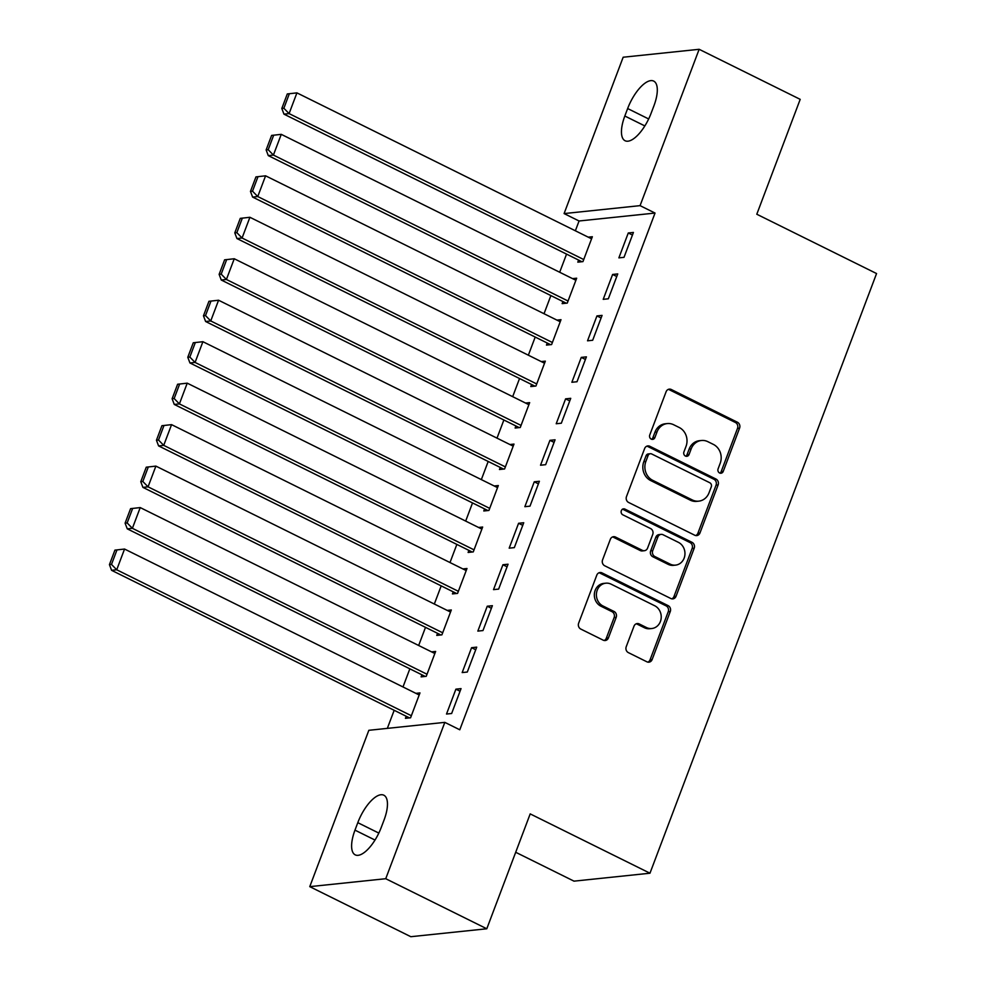 <?xml version="1.0" encoding="UTF-8"?>
<svg xmlns="http://www.w3.org/2000/svg" width="986" height="986" viewBox="0 0 986 986"><rect width="100%" height="100%" fill="white"/><g stroke="black" fill="none" stroke-linecap="round" stroke-linejoin="round"><path stroke-width="1.48" d="M719.583 472.972A3.131 2.785 84 0 0 723.231 471.407L739.574 428.146A4.462 3.981 84 0 0 737.442 422.255L671.306 389.507A4.462 3.981 84 0 0 666.092 391.762L649.749 435.011A3.131 2.785 84 0 0 652.646 439.386A3.131 2.785 84 0 0 654.901 437.55L657.009 431.954A14.285 12.732 84 0 1 667.288 423.573A14.285 12.732 84 0 1 673.684 424.756L679.194 427.48A14.285 12.732 84 0 1 686.034 446.338L683.914 451.933A3.131 2.785 84 0 0 686.811 456.308A3.131 2.785 84 0 0 689.066 454.472L691.174 448.876A14.285 12.732 84 0 1 701.453 440.495A14.285 12.732 84 0 1 707.862 441.679L713.371 444.403A14.285 12.732 84 0 1 720.199 463.26L718.091 468.855A3.131 2.785 84 0 0 719.583 472.972M719.928 473.12A3.131 2.785 84 0 0 721.173 471.616L737.516 428.368A4.462 3.981 84 0 0 735.383 422.476L669.26 389.716A4.462 3.981 84 0 0 668.298 389.396M651.598 439.275A3.131 2.785 84 0 0 652.843 437.772L654.963 432.176L657.009 431.954M685.763 456.198A3.131 2.785 84 0 0 687.008 454.694L689.128 449.098L691.174 448.876M626.221 646.742A4.462 3.981 84 0 0 628.365 652.621L646.915 661.816A4.462 3.981 84 0 0 652.128 659.56L670.283 611.53A4.462 3.981 84 0 0 668.138 605.638L602.015 572.891A4.462 3.981 84 0 0 596.801 575.134L578.646 623.177A4.462 3.981 84 0 0 580.791 629.068L603.198 640.16A4.462 3.981 84 0 0 608.411 637.917L616.176 617.359A4.462 3.981 84 0 0 614.044 611.468L602.927 605.959A11.943 10.636 84 0 1 596.493 593.128A11.943 10.636 84 0 1 605.798 583.194A11.943 10.636 84 0 1 611.16 584.18L654.692 605.749A11.943 10.636 84 0 1 661.125 618.579A11.943 10.636 84 0 1 651.82 628.513A11.943 10.636 84 0 1 646.459 627.527L639.211 623.928A4.462 3.981 84 0 0 633.998 626.184L626.221 646.742M444.822 722.368L385.736 878.711L309.764 886.648L368.838 730.306L444.822 722.368L459.784 729.788L655.037 213.062L640.074 205.643L564.091 213.58L623.164 57.225L699.148 49.3L640.074 205.643M699.148 49.3L800.201 99.352L756.792 214.233L876.566 273.553L649.971 873.214L530.197 813.894L486.788 928.775L385.736 878.711M694.748 535.225A4.462 3.981 84 0 0 699.961 532.97L718.116 484.939A4.462 3.981 84 0 0 715.984 479.048L649.848 446.288A4.462 3.981 84 0 0 644.634 448.544L626.492 496.574A4.462 3.981 84 0 0 628.624 502.466L694.748 535.225M694.193 548.228L676.051 596.271A4.462 3.981 84 0 1 670.837 598.514L604.701 565.767A4.462 3.981 84 0 1 602.569 559.875L610.334 539.317A4.462 3.981 84 0 1 615.547 537.062L642.367 550.348A4.462 3.981 84 0 0 647.58 548.093L652.732 534.461A4.462 3.981 84 0 0 650.6 528.57L622.671 514.741A3.131 2.785 84 0 1 624.828 509.047L692.061 542.349A4.462 3.981 84 0 1 694.193 548.228L692.147 548.45L673.993 596.481L676.051 596.271M515.703 852.274L574 881.151L649.971 873.214M476.706 647.149L471.579 647.691L462.175 672.575L467.302 672.033L476.706 647.149M421.885 674.781L421.108 676.864L426.235 676.322L435.639 651.438L431.535 651.869M508.049 564.214L502.922 564.744L493.518 589.628L498.645 589.098L508.049 564.214M453.227 591.846L452.451 593.917L457.578 593.387L466.982 568.503L462.878 568.922M539.391 481.267L534.264 481.809L524.86 506.693L529.987 506.151L539.391 481.267M484.57 508.899L483.793 510.982L488.92 510.44L498.324 485.556L494.22 485.987M570.734 398.332L565.594 398.862L556.203 423.746L561.33 423.216L570.734 398.332M515.912 425.964L515.123 428.035L520.263 427.493L529.667 402.621L525.563 403.04M602.076 315.384L596.937 315.927L587.533 340.811L592.672 340.269L602.076 315.384M547.255 343.017L546.466 345.088L551.605 344.558L561.009 319.674L556.905 320.105M633.419 232.449L628.279 232.979L618.875 257.864L624.015 257.334L633.419 232.449M578.597 260.082L577.808 262.153L582.948 261.61L592.352 236.739L588.248 237.158M655.037 213.062L579.065 220.987L575.368 230.786M566.543 254.117L559.691 272.259M550.878 295.578L544.025 313.721M535.213 337.052L528.348 355.194M519.536 378.525L512.683 396.668M503.871 419.999L497.006 438.141M488.193 461.46L481.341 479.603M472.528 502.934L465.675 521.076M456.851 544.408L449.998 562.55M441.186 585.881L434.333 604.024M425.508 627.342L418.656 645.485M409.843 668.816L402.991 686.959M394.178 710.29L387.338 728.371M562.92 301.543L562.143 303.626L567.27 303.084L576.674 278.2L572.57 278.631M617.741 273.923L612.614 274.453L603.21 299.337L608.337 298.795L617.741 273.923M531.577 384.491L530.801 386.561L535.928 386.031L545.332 361.147L541.228 361.579M586.399 356.858L581.272 357.4L571.868 382.272L577.007 381.742L586.399 356.858M500.247 467.426L499.458 469.509L504.598 468.966L513.989 444.082L509.885 444.513M555.069 439.805L549.929 440.335L540.525 465.219L545.665 464.677L555.069 439.805M468.905 550.373L468.116 552.443L473.255 551.913L482.659 527.029L478.543 527.461M523.726 522.74L518.587 523.283L509.183 548.154L514.322 547.624L523.726 522.74M437.562 633.32L436.773 635.391L441.913 634.848L451.317 609.964L447.213 610.396M492.384 605.687L487.244 606.217L477.84 631.102L482.98 630.559L492.384 605.687M406.22 716.255L405.431 718.326L410.57 717.796L419.974 692.912L415.87 693.343M461.041 688.622L455.902 689.165L446.51 714.037L451.637 713.507L461.041 688.622M381.262 827.402A29.099 11.512 116.3 0 1 355.206 854.85A29.099 11.512 116.3 0 1 354.985 830.138L357.795 822.669A29.099 11.512 116.3 0 1 383.862 795.221A29.099 11.512 116.3 0 1 384.084 819.933L381.262 827.402M486.788 928.775L410.817 936.7L309.764 886.648M579.065 220.987L564.091 213.58M627.651 108.546A29.099 11.512 116.3 0 1 653.706 81.098A29.099 11.512 116.3 0 1 653.928 105.81L651.105 113.267A29.099 11.512 116.3 0 1 625.05 140.727A29.099 11.512 116.3 0 1 624.828 116.015L627.651 108.546L648.665 118.961M628.279 232.979L632.433 235.038M612.614 274.453L616.768 276.511M596.937 315.927L601.09 317.985M581.272 357.4L585.425 359.446M565.594 398.862L569.748 400.92M549.929 440.335L554.083 442.394M534.264 481.809L538.418 483.867M518.587 523.283L522.74 525.341M502.922 564.744L507.075 566.802M487.244 606.217L491.398 608.276M471.579 647.691L475.733 649.749M455.902 689.165L460.055 691.223M701.453 440.495L699.394 440.705A14.285 12.732 84 0 0 689.128 449.098M667.288 423.573L665.23 423.783A14.285 12.732 84 0 0 654.963 432.176M695.709 535.546A4.462 3.981 84 0 0 697.915 533.179L716.058 485.149A4.462 3.981 84 0 0 713.926 479.258L647.802 446.51A4.462 3.981 84 0 0 646.841 446.177M711.276 486.862A3.131 2.785 84 0 0 709.784 482.746L651.734 453.991A3.131 2.785 84 0 0 648.085 455.569L645.855 461.473A14.285 12.732 84 0 0 652.695 480.318L692.369 499.976A14.285 12.732 84 0 0 698.778 501.147A14.285 12.732 84 0 0 709.045 492.766L711.276 486.862M650.341 453.733L648.283 453.942A3.131 2.785 84 0 0 646.04 455.779L648.085 455.569M698.778 501.147L696.72 501.369A14.285 12.732 84 0 1 690.323 500.185L650.637 480.527A14.285 12.732 84 0 1 643.809 461.682L646.04 455.779M671.799 598.847A4.462 3.981 84 0 0 673.993 596.481M644.363 550.718L642.317 550.928A4.462 3.981 84 0 1 640.308 550.57L613.489 537.284A4.462 3.981 84 0 0 612.54 536.951M692.147 548.45A4.462 3.981 84 0 0 690.003 542.559L622.77 509.257A3.131 2.785 84 0 0 622.425 509.109M670.197 564.14A11.943 10.636 84 0 0 675.546 565.126A11.943 10.636 84 0 0 684.863 555.192A11.943 10.636 84 0 0 678.43 542.362L663.085 534.757A4.462 3.981 84 0 0 657.872 537.013L652.72 550.644A4.462 3.981 84 0 0 654.864 556.535L670.197 564.14L668.138 564.349A11.943 10.636 84 0 0 673.5 565.335L675.546 565.126M661.088 534.387L659.03 534.609A4.462 3.981 84 0 0 655.826 537.222L657.872 537.013M668.138 564.349L652.806 556.745A4.462 3.981 84 0 1 650.674 550.866L655.826 537.222M651.82 628.513L649.762 628.723A11.943 10.636 84 0 1 644.413 627.737L637.153 624.138A4.462 3.981 84 0 0 636.192 623.818M605.798 583.194L603.752 583.404A11.943 10.636 84 0 0 594.435 593.338A11.943 10.636 84 0 0 600.868 606.168L602.927 605.959M604.159 640.481A4.462 3.981 84 0 0 606.353 638.127L614.118 617.569A4.462 3.981 84 0 0 611.986 611.677L600.868 606.168M647.876 662.136A4.462 3.981 84 0 0 650.07 659.782L668.225 611.751A4.462 3.981 84 0 0 666.092 605.86L599.956 573.1A4.462 3.981 84 0 0 598.995 572.78M287.296 93.941L281.811 108.46L283.857 108.25L289.342 93.732L287.296 93.941L296.922 92.869L591.563 238.809M583.724 259.54L289.095 113.6L283.956 114.142L581.913 261.721M289.342 93.732L296.922 92.869L289.095 113.6L283.857 108.25M281.811 108.46L283.956 114.142M271.618 135.415L266.134 149.934L268.192 149.712L273.677 135.205L271.618 135.415L281.256 134.343L575.898 280.283M568.059 301.013L273.418 155.073L268.291 155.615L566.247 303.195M273.677 135.205L281.256 134.343L273.418 155.073L268.192 149.712M266.134 149.934L268.291 155.615M255.953 176.888L250.469 191.395L252.515 191.185L257.999 176.667L255.953 176.888L265.591 175.816L560.221 321.744M552.382 342.487L257.753 196.547L252.613 197.077L550.57 344.669M257.999 176.667L265.591 175.816L257.753 196.547L252.515 191.185M250.469 191.395L252.613 197.077M240.276 218.362L234.791 232.869L236.85 232.659L242.334 218.14L240.276 218.362L249.914 217.277L544.555 363.218M536.717 383.948L242.075 238.02L236.948 238.55L534.905 386.13M242.334 218.14L249.914 217.277L242.075 238.02L236.85 232.659M234.791 232.869L236.948 238.55M224.611 259.823L219.126 274.342L221.184 274.133L226.669 259.614L224.611 259.823L234.249 258.751L528.878 404.691M521.052 425.422L226.41 279.482L221.271 280.024L519.228 427.604M226.669 259.614L234.249 258.751L226.41 279.482L221.184 274.133M219.126 274.342L221.271 280.024M208.946 301.297L203.461 315.816L205.507 315.594L210.992 301.087L208.946 301.297L218.572 300.225L513.213 446.165M505.374 466.896L210.745 320.955L205.606 321.498L503.563 469.077M210.992 301.087L218.572 300.225L210.745 320.955L205.507 315.594M203.461 315.816L205.606 321.498M193.268 342.771L187.784 357.289L189.842 357.068L195.327 342.549L193.268 342.771L202.906 341.698L497.536 487.626M489.709 508.369L195.068 362.429L189.941 362.959L487.897 510.551M195.327 342.549L202.906 341.698L195.068 362.429L189.842 357.068M187.784 357.289L189.941 362.959M177.603 384.244L172.119 398.751L174.165 398.541L179.649 384.022L177.603 384.244L187.229 383.16L481.871 529.1M474.032 549.843L179.403 403.903L174.263 404.433L472.22 552.024M179.649 384.022L187.229 383.16L179.403 403.903L174.165 398.541M172.119 398.751L174.263 404.433M161.926 425.705L156.441 440.224L158.499 440.015L163.984 425.496L161.926 425.705L171.564 424.633L466.205 570.574M458.367 591.304L163.725 445.364L158.598 445.906L456.555 593.486M163.984 425.496L171.564 424.633L163.725 445.364L158.499 440.015M156.441 440.224L158.598 445.906M146.261 467.179L140.776 481.698L142.822 481.476L148.307 466.97L146.261 467.179L155.887 466.107L450.528 612.047M442.689 632.778L148.06 486.837L142.921 487.38L440.878 634.959M148.307 466.97L155.887 466.107L148.06 486.837L142.822 481.476M140.776 481.698L142.921 487.38M130.583 508.653L125.099 523.172L127.157 522.95L132.642 508.431L130.583 508.653L140.222 507.58L434.863 653.508M427.024 674.251L132.383 528.311L127.256 528.841L425.212 676.433M132.642 508.431L140.222 507.58L132.383 528.311L127.157 522.95M125.099 523.172L127.256 528.841M114.918 550.126L109.434 564.633L111.492 564.423L116.977 549.905L114.918 550.126L124.556 549.042L419.186 694.982M411.347 715.725L116.718 569.785L111.578 570.315L409.535 717.907M116.977 549.905L124.556 549.042L116.718 569.785L111.492 564.423M109.434 564.633L111.578 570.315M721.173 471.616L723.231 471.407M652.843 437.772L654.901 437.55M687.008 454.694L689.066 454.472M669.26 389.716L671.306 389.507M735.383 422.476L737.442 422.255M737.516 428.368L739.574 428.146M647.802 446.51L649.848 446.288M713.926 479.258L715.984 479.048M716.058 485.149L718.116 484.939M697.915 533.179L699.961 532.97M643.809 461.682L645.855 461.473M650.637 480.527L652.695 480.318M690.323 500.185L692.369 499.976M613.489 537.284L615.547 537.062M640.308 550.57L642.367 550.348M622.77 509.257L624.828 509.047M690.003 542.559L692.061 542.349M650.674 550.866L652.72 550.644M652.806 556.745L654.864 556.535M637.153 624.138L639.211 623.928M644.413 627.737L646.459 627.527M611.986 611.677L614.044 611.468M614.118 617.569L616.176 617.359M606.353 638.127L608.411 637.917M599.956 573.1L602.015 572.891M666.092 605.86L668.138 605.638M668.225 611.751L670.283 611.53M650.07 659.782L652.128 659.56M624.828 116.015L644.844 125.925M354.985 830.138L374.988 840.047M357.795 822.669L378.821 833.084"/></g></svg>
